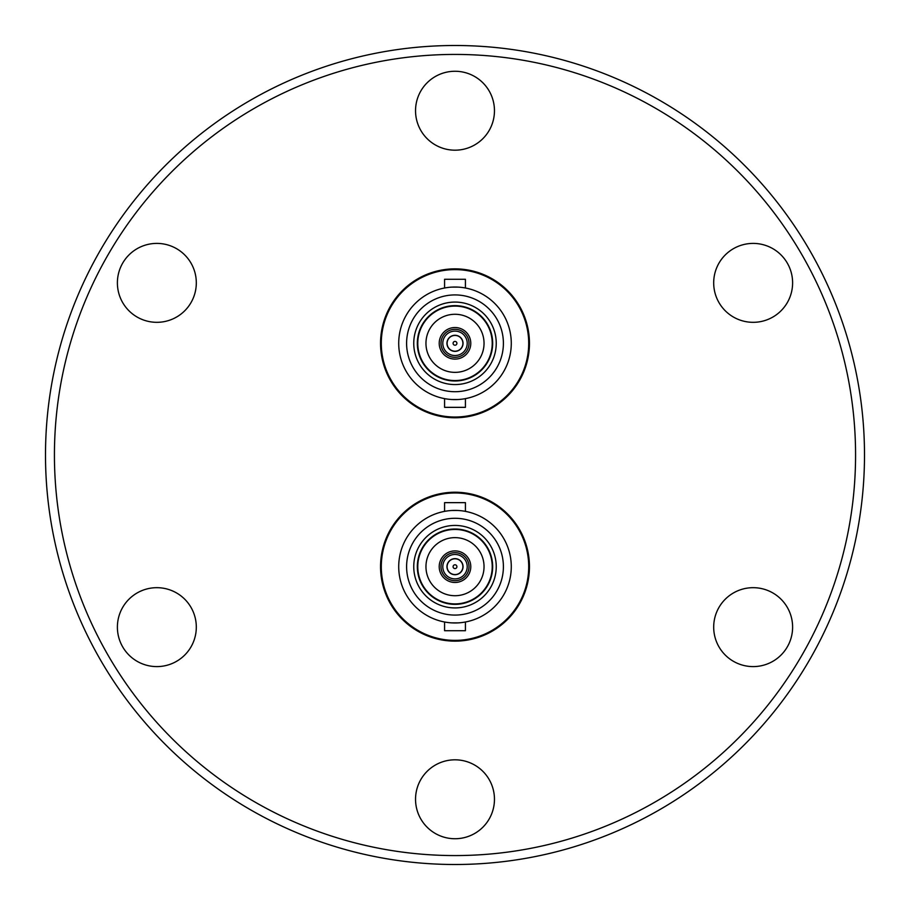 <?xml version="1.0" encoding="UTF-8"?>
<svg xmlns="http://www.w3.org/2000/svg" width="910" height="910" viewBox="0 0 910 910"><rect width="100%" height="100%" fill="white"/><g stroke="black" fill="none" stroke-linecap="round" stroke-linejoin="round"><path stroke-width="1.36" d="M455 269.61A73.71 73.71 0 0 1 528.71 343.32A73.71 73.71 0 0 1 455 417.03A73.71 73.71 0 0 1 381.29 343.32A73.71 73.71 0 0 1 455 269.61M455 341.409A1.911 1.911 0 0 1 456.911 343.32A1.911 1.911 0 0 1 455 345.22A1.911 1.911 0 0 1 453.089 343.32A1.911 1.911 0 0 1 455 341.409M462.894 343.32A7.894 7.894 0 0 1 455 351.214A7.894 7.894 0 0 1 447.106 343.32A7.894 7.894 0 0 1 455 335.426A7.894 7.894 0 0 1 462.894 343.32M455 335.278A8.042 8.042 0 0 1 463.042 343.32A8.042 8.042 0 0 1 455 351.362A8.042 8.042 0 0 1 446.958 343.32A8.042 8.042 0 0 1 455 335.278M467.205 343.32A12.205 12.205 0 0 1 455 355.526A12.205 12.205 0 0 1 442.795 343.32A12.205 12.205 0 0 1 455 331.103A12.205 12.205 0 0 1 467.205 343.32M440.997 343.32A14.003 14.003 0 0 1 455 329.318A14.003 14.003 0 0 1 469.003 343.32A14.003 14.003 0 0 1 455 357.311A14.003 14.003 0 0 1 440.997 343.32M439.212 343.32A15.789 15.789 0 0 0 455 359.097A15.789 15.789 0 0 0 470.788 343.32A15.789 15.789 0 0 0 455 327.532A15.789 15.789 0 0 0 439.212 343.32M455 314.28A29.04 29.04 0 0 0 425.96 343.32A29.04 29.04 0 0 0 455 372.361A29.04 29.04 0 0 0 484.04 343.32A29.04 29.04 0 0 0 455 314.28M455 306.09A37.23 37.23 0 0 1 492.23 343.32A37.23 37.23 0 0 1 455 380.551A37.23 37.23 0 0 1 417.77 343.32A37.23 37.23 0 0 1 455 306.09M455 380.994A37.674 37.674 0 0 1 417.326 343.32A37.674 37.674 0 0 1 455 305.646A37.674 37.674 0 0 1 492.674 343.32A37.674 37.674 0 0 1 455 380.994M455 302.075A41.246 41.246 0 0 0 413.754 343.32A41.246 41.246 0 0 0 455 384.566A41.246 41.246 0 0 0 496.246 343.32A41.246 41.246 0 0 0 455 302.075M455 391.709A48.401 48.401 0 0 1 406.599 343.32A48.401 48.401 0 0 1 455 294.92A48.401 48.401 0 0 1 503.401 343.32A48.401 48.401 0 0 1 455 391.709M465.42 398.637L465.42 407.35L444.58 407.35L444.58 398.637M451.883 399.524L458.117 399.524M444.58 288.004L444.58 279.29L465.42 279.29L465.42 288.004M458.117 287.116L451.883 287.116M458.435 287.139L455 287.025A56.283 56.283 0 0 1 511.284 343.32A56.283 56.283 0 0 1 455 399.604L458.435 399.501M455 640.39A73.71 73.71 0 0 1 381.29 566.68A73.71 73.71 0 0 1 455 492.97A73.71 73.71 0 0 1 528.71 566.68A73.71 73.71 0 0 1 455 640.39M455 568.591A1.911 1.911 0 0 1 453.089 566.68A1.911 1.911 0 0 1 455 564.78A1.911 1.911 0 0 1 456.911 566.68A1.911 1.911 0 0 1 455 568.591M447.106 566.68A7.894 7.894 0 0 1 455 558.785A7.894 7.894 0 0 1 462.894 566.68A7.894 7.894 0 0 1 455 574.574A7.894 7.894 0 0 1 447.106 566.68M455 574.722A8.042 8.042 0 0 1 446.958 566.68A8.042 8.042 0 0 1 455 558.638A8.042 8.042 0 0 1 463.042 566.68A8.042 8.042 0 0 1 455 574.722M442.795 566.68A12.205 12.205 0 0 1 455 554.474A12.205 12.205 0 0 1 467.205 566.68A12.205 12.205 0 0 1 455 578.896A12.205 12.205 0 0 1 442.795 566.68M469.003 566.68A14.003 14.003 0 0 1 455 580.682A14.003 14.003 0 0 1 440.997 566.68A14.003 14.003 0 0 1 455 552.688A14.003 14.003 0 0 1 469.003 566.68M470.788 566.68A15.789 15.789 0 0 0 455 550.903A15.789 15.789 0 0 0 439.212 566.68A15.789 15.789 0 0 0 455 582.468A15.789 15.789 0 0 0 470.788 566.68M455 595.72A29.04 29.04 0 0 0 484.04 566.68A29.04 29.04 0 0 0 455 537.639A29.04 29.04 0 0 0 425.96 566.68A29.04 29.04 0 0 0 455 595.72M455 603.91A37.23 37.23 0 0 1 417.77 566.68A37.23 37.23 0 0 1 455 529.449A37.23 37.23 0 0 1 492.23 566.68A37.23 37.23 0 0 1 455 603.91M455 529.006A37.674 37.674 0 0 1 492.674 566.68A37.674 37.674 0 0 1 455 604.354A37.674 37.674 0 0 1 417.326 566.68A37.674 37.674 0 0 1 455 529.006M455 607.926A41.246 41.246 0 0 0 496.246 566.68A41.246 41.246 0 0 0 455 525.434A41.246 41.246 0 0 0 413.754 566.68A41.246 41.246 0 0 0 455 607.926M455 518.29A48.401 48.401 0 0 1 503.401 566.68A48.401 48.401 0 0 1 455 615.08A48.401 48.401 0 0 1 406.599 566.68A48.401 48.401 0 0 1 455 518.29M444.58 511.363L444.58 502.65L465.42 502.65L465.42 511.363M458.117 510.476L451.883 510.476M465.42 621.996L465.42 630.71L444.58 630.71L444.58 621.996M451.883 622.884L458.117 622.884M451.565 622.861L455 622.975A56.283 56.283 0 0 1 398.716 566.68A56.283 56.283 0 0 1 455 510.396L451.565 510.499M753.15 243.402A39.46 39.46 0 0 1 792.61 282.862A39.46 39.46 0 0 1 753.15 322.322A39.46 39.46 0 0 1 713.69 282.862A39.46 39.46 0 0 1 753.15 243.402M753.15 587.678A39.46 39.46 0 0 1 792.61 627.138A39.46 39.46 0 0 1 753.15 666.598A39.46 39.46 0 0 1 713.69 627.138A39.46 39.46 0 0 1 753.15 587.678M455 759.816A39.46 39.46 0 0 1 494.46 799.276A39.46 39.46 0 0 1 455 838.736A39.46 39.46 0 0 1 415.54 799.276A39.46 39.46 0 0 1 455 759.816M156.85 587.678A39.46 39.46 0 0 1 196.31 627.138A39.46 39.46 0 0 1 156.85 666.598A39.46 39.46 0 0 1 117.39 627.138A39.46 39.46 0 0 1 156.85 587.678M156.85 243.402A39.46 39.46 0 0 1 196.31 282.862A39.46 39.46 0 0 1 156.85 322.322A39.46 39.46 0 0 1 117.39 282.862A39.46 39.46 0 0 1 156.85 243.402M455 71.264A39.46 39.46 0 0 1 494.46 110.724A39.46 39.46 0 0 1 455 150.184A39.46 39.46 0 0 1 415.54 110.724A39.46 39.46 0 0 1 455 71.264M455 864.5A409.5 409.5 0 0 1 45.5 455A409.5 409.5 0 0 1 455 45.5A409.5 409.5 0 0 1 864.5 455A409.5 409.5 0 0 1 455 864.5M455 855.571A400.571 400.571 0 0 1 54.429 455A400.571 400.571 0 0 1 455 54.429A400.571 400.571 0 0 1 855.571 455A400.571 400.571 0 0 1 455 855.571M455 268.86A74.449 74.449 0 0 1 529.449 343.32A74.449 74.449 0 0 1 455 417.77A74.449 74.449 0 0 1 380.551 343.32A74.449 74.449 0 0 1 455 268.86M455 492.23A74.449 74.449 0 0 1 529.449 566.68A74.449 74.449 0 0 1 455 641.14A74.449 74.449 0 0 1 380.551 566.68A74.449 74.449 0 0 1 455 492.23M458.435 510.499L455 510.396A56.283 56.283 0 0 1 511.284 566.68A56.283 56.283 0 0 1 455 622.975L458.435 622.861M451.565 399.501L455 399.604A56.283 56.283 0 0 1 398.716 343.32A56.283 56.283 0 0 1 455 287.025L451.565 287.139"/></g></svg>
